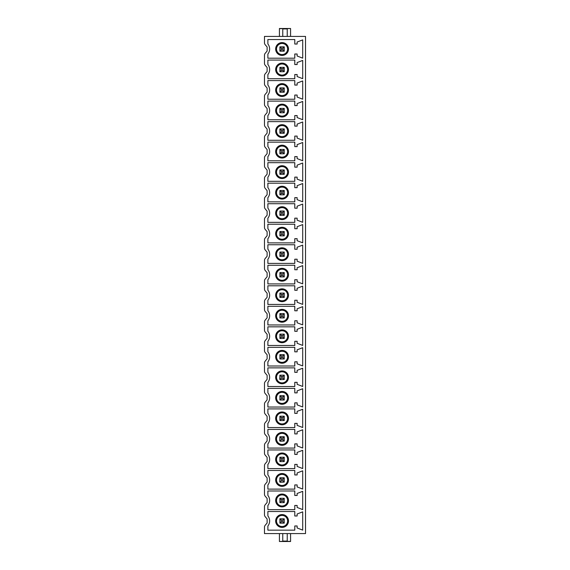 <?xml version="1.0" encoding="UTF-8"?>
<svg xmlns="http://www.w3.org/2000/svg" width="570" height="570" viewBox="0 0 570 570"><rect width="100%" height="100%" fill="white"/><g stroke="black" fill="none" stroke-linecap="round" stroke-linejoin="round"><path stroke-width="0.85" d="M305.52 533.584L264.48 533.584L264.48 527.193A2.928 2.928 0 0 1 265.171 525.305L267.116 522.989L267.116 518.971L265.171 516.655A2.928 2.928 0 0 1 264.48 514.767L264.48 506.673A2.928 2.928 0 0 1 265.171 504.785L267.116 502.469L267.116 498.451L265.171 496.135A2.928 2.928 0 0 1 264.48 494.247L264.48 486.153A2.928 2.928 0 0 1 265.171 484.265L267.116 481.949L267.116 477.931L265.171 475.615A2.928 2.928 0 0 1 264.48 473.727L264.48 465.633A2.928 2.928 0 0 1 265.171 463.745L267.116 461.429L267.116 457.411L265.171 455.095A2.928 2.928 0 0 1 264.48 453.207L264.48 445.113A2.928 2.928 0 0 1 265.171 443.225L267.116 440.909L267.116 436.891L265.171 434.575A2.928 2.928 0 0 1 264.48 432.687L264.48 424.593A2.928 2.928 0 0 1 265.171 422.705L267.116 420.389L267.116 416.371L265.171 414.055A2.928 2.928 0 0 1 264.48 412.167L264.48 404.073A2.928 2.928 0 0 1 265.171 402.185L267.116 399.869L267.116 395.851L265.171 393.535A2.928 2.928 0 0 1 264.48 391.647L264.48 383.553A2.928 2.928 0 0 1 265.171 381.665L267.116 379.349L267.116 375.331L265.171 373.015A2.928 2.928 0 0 1 264.48 371.127L264.48 363.033A2.928 2.928 0 0 1 265.171 361.145L267.116 358.829L267.116 354.811L265.171 352.495A2.928 2.928 0 0 1 264.48 350.607L264.48 342.513A2.928 2.928 0 0 1 265.171 340.625L267.116 338.309L267.116 334.291L265.171 331.975A2.928 2.928 0 0 1 264.48 330.087L264.48 321.993A2.928 2.928 0 0 1 265.171 320.105L267.116 317.789L267.116 313.771L265.171 311.455A2.928 2.928 0 0 1 264.48 309.567L264.48 301.473A2.928 2.928 0 0 1 265.171 299.585L267.116 297.269L267.116 293.251L265.171 290.935A2.928 2.928 0 0 1 264.48 289.047L264.48 280.953A2.928 2.928 0 0 1 265.171 279.065L267.116 276.749L267.116 272.731L265.171 270.415A2.928 2.928 0 0 1 264.48 268.527L264.48 260.433A2.928 2.928 0 0 1 265.171 258.545L267.116 256.229L267.116 252.211L265.171 249.895A2.928 2.928 0 0 1 264.48 248.007L264.48 239.913A2.928 2.928 0 0 1 265.171 238.025L267.116 235.709L267.116 231.691L265.171 229.375A2.928 2.928 0 0 1 264.48 227.487L264.48 219.393A2.928 2.928 0 0 1 265.171 217.505L267.116 215.189L267.116 211.171L265.171 208.855A2.928 2.928 0 0 1 264.48 206.967L264.48 198.873A2.928 2.928 0 0 1 265.171 196.985L267.116 194.669L267.116 190.651L265.171 188.335A2.928 2.928 0 0 1 264.48 186.447L264.48 178.353A2.928 2.928 0 0 1 265.171 176.465L267.116 174.149L267.116 170.131L265.171 167.815A2.928 2.928 0 0 1 264.48 165.927L264.48 157.833A2.928 2.928 0 0 1 265.171 155.945L267.116 153.629L267.116 149.611L265.171 147.295A2.928 2.928 0 0 1 264.48 145.407L264.48 137.313A2.928 2.928 0 0 1 265.171 135.425L267.116 133.109L267.116 129.091L265.171 126.775A2.928 2.928 0 0 1 264.48 124.887L264.48 116.793A2.928 2.928 0 0 1 265.171 114.905L267.116 112.589L267.116 108.571L265.171 106.255A2.928 2.928 0 0 1 264.48 104.367L264.48 96.273A2.928 2.928 0 0 1 265.171 94.385L267.116 92.069L267.116 88.051L265.171 85.735A2.928 2.928 0 0 1 264.48 83.847L264.48 75.753A2.928 2.928 0 0 1 265.171 73.865L267.116 71.549L267.116 67.531L265.171 65.215A2.928 2.928 0 0 1 264.48 63.327L264.48 55.233A2.928 2.928 0 0 1 265.171 53.345L267.116 51.029L267.116 47.011L265.171 44.695A2.928 2.928 0 0 1 264.48 42.807L264.48 36.416L305.52 36.416L305.52 533.584M267.879 54.057A8.094 8.094 0 0 0 267.879 43.983L267.879 39.551L294.79 39.551L294.79 44.04L297.134 44.04L297.134 42.03L302.706 39.886L302.706 58.154L297.134 56.01L297.134 54L294.79 54L294.79 58.197L267.879 58.197L267.879 54.057M267.879 74.577A8.094 8.094 0 0 0 267.879 64.503L267.879 60.071L294.79 60.071L294.79 64.56L297.134 64.56L297.134 62.55L302.706 60.406L302.706 78.674L297.134 76.53L297.134 74.52L294.79 74.52L294.79 78.717L267.879 78.717L267.879 74.577M267.879 95.097A8.094 8.094 0 0 0 267.879 85.023L267.879 80.591L294.79 80.591L294.79 85.08L297.134 85.08L297.134 83.07L302.706 80.926L302.706 99.194L297.134 97.05L297.134 95.04L294.79 95.04L294.79 99.237L267.879 99.237L267.879 95.097M267.879 115.617A8.094 8.094 0 0 0 267.879 105.543L267.879 101.111L294.79 101.111L294.79 105.6L297.134 105.6L297.134 103.59L302.706 101.446L302.706 119.714L297.134 117.57L297.134 115.56L294.79 115.56L294.79 119.757L267.879 119.757L267.879 115.617M267.879 136.137A8.094 8.094 0 0 0 267.879 126.063L267.879 121.631L294.79 121.631L294.79 126.12L297.134 126.12L297.134 124.11L302.706 121.966L302.706 140.234L297.134 138.09L297.134 136.08L294.79 136.08L294.79 140.277L267.879 140.277L267.879 136.137M267.879 156.657A8.094 8.094 0 0 0 267.879 146.583L267.879 142.151L294.79 142.151L294.79 146.64L297.134 146.64L297.134 144.63L302.706 142.486L302.706 160.754L297.134 158.61L297.134 156.6L294.79 156.6L294.79 160.797L267.879 160.797L267.879 156.657M267.879 177.177A8.094 8.094 0 0 0 267.879 167.103L267.879 162.671L294.79 162.671L294.79 167.16L297.134 167.16L297.134 165.15L302.706 163.006L302.706 181.274L297.134 179.13L297.134 177.12L294.79 177.12L294.79 181.317L267.879 181.317L267.879 177.177M267.879 197.697A8.094 8.094 0 0 0 267.879 187.623L267.879 183.191L294.79 183.191L294.79 187.68L297.134 187.68L297.134 185.67L302.706 183.526L302.706 201.794L297.134 199.65L297.134 197.64L294.79 197.64L294.79 201.837L267.879 201.837L267.879 197.697M267.879 218.217A8.094 8.094 0 0 0 267.879 208.143L267.879 203.711L294.79 203.711L294.79 208.2L297.134 208.2L297.134 206.19L302.706 204.046L302.706 222.314L297.134 220.17L297.134 218.16L294.79 218.16L294.79 222.357L267.879 222.357L267.879 218.217M267.879 238.737A8.094 8.094 0 0 0 267.879 228.663L267.879 224.231L294.79 224.231L294.79 228.72L297.134 228.72L297.134 226.71L302.706 224.566L302.706 242.834L297.134 240.69L297.134 238.68L294.79 238.68L294.79 242.877L267.879 242.877L267.879 238.737M267.879 259.257A8.094 8.094 0 0 0 267.879 249.183L267.879 244.751L294.79 244.751L294.79 249.24L297.134 249.24L297.134 247.23L302.706 245.086L302.706 263.354L297.134 261.21L297.134 259.2L294.79 259.2L294.79 263.397L267.879 263.397L267.879 259.257M267.879 279.777A8.094 8.094 0 0 0 267.879 269.703L267.879 265.271L294.79 265.271L294.79 269.76L297.134 269.76L297.134 267.75L302.706 265.606L302.706 283.874L297.134 281.73L297.134 279.72L294.79 279.72L294.79 283.917L267.879 283.917L267.879 279.777M267.879 300.297A8.094 8.094 0 0 0 267.879 290.223L267.879 285.791L294.79 285.791L294.79 290.28L297.134 290.28L297.134 288.27L302.706 286.126L302.706 304.394L297.134 302.25L297.134 300.24L294.79 300.24L294.79 304.437L267.879 304.437L267.879 300.297M267.879 320.817A8.094 8.094 0 0 0 267.879 310.743L267.879 306.311L294.79 306.311L294.79 310.8L297.134 310.8L297.134 308.79L302.706 306.646L302.706 324.914L297.134 322.77L297.134 320.76L294.79 320.76L294.79 324.957L267.879 324.957L267.879 320.817M267.879 341.337A8.094 8.094 0 0 0 267.879 331.263L267.879 326.831L294.79 326.831L294.79 331.32L297.134 331.32L297.134 329.31L302.706 327.166L302.706 345.434L297.134 343.29L297.134 341.28L294.79 341.28L294.79 345.477L267.879 345.477L267.879 341.337M267.879 361.857A8.094 8.094 0 0 0 267.879 351.783L267.879 347.351L294.79 347.351L294.79 351.84L297.134 351.84L297.134 349.83L302.706 347.686L302.706 365.954L297.134 363.81L297.134 361.8L294.79 361.8L294.79 365.997L267.879 365.997L267.879 361.857M267.879 382.377A8.094 8.094 0 0 0 267.879 372.303L267.879 367.871L294.79 367.871L294.79 372.36L297.134 372.36L297.134 370.35L302.706 368.206L302.706 386.474L297.134 384.33L297.134 382.32L294.79 382.32L294.79 386.517L267.879 386.517L267.879 382.377M267.879 402.897A8.094 8.094 0 0 0 267.879 392.823L267.879 388.391L294.79 388.391L294.79 392.88L297.134 392.88L297.134 390.87L302.706 388.726L302.706 406.994L297.134 404.85L297.134 402.84L294.79 402.84L294.79 407.037L267.879 407.037L267.879 402.897M267.879 423.417A8.094 8.094 0 0 0 267.879 413.343L267.879 408.911L294.79 408.911L294.79 413.4L297.134 413.4L297.134 411.39L302.706 409.246L302.706 427.514L297.134 425.37L297.134 423.36L294.79 423.36L294.79 427.557L267.879 427.557L267.879 423.417M267.879 443.937A8.094 8.094 0 0 0 267.879 433.863L267.879 429.431L294.79 429.431L294.79 433.92L297.134 433.92L297.134 431.91L302.706 429.766L302.706 448.034L297.134 445.89L297.134 443.88L294.79 443.88L294.79 448.077L267.879 448.077L267.879 443.937M267.879 464.457A8.094 8.094 0 0 0 267.879 454.383L267.879 449.951L294.79 449.951L294.79 454.44L297.134 454.44L297.134 452.43L302.706 450.286L302.706 468.554L297.134 466.41L297.134 464.4L294.79 464.4L294.79 468.597L267.879 468.597L267.879 464.457M267.879 484.977A8.094 8.094 0 0 0 267.879 474.903L267.879 470.471L294.79 470.471L294.79 474.96L297.134 474.96L297.134 472.95L302.706 470.806L302.706 489.074L297.134 486.93L297.134 484.92L294.79 484.92L294.79 489.117L267.879 489.117L267.879 484.977M267.879 505.497A8.094 8.094 0 0 0 267.879 495.423L267.879 490.991L294.79 490.991L294.79 495.48L297.134 495.48L297.134 493.47L302.706 491.326L302.706 509.594L297.134 507.45L297.134 505.44L294.79 505.44L294.79 509.637L267.879 509.637L267.879 505.497M267.879 526.017A8.094 8.094 0 0 0 267.879 515.943L267.879 511.511L294.79 511.511L294.79 516L297.134 516L297.134 513.99L302.706 511.846L302.706 530.114L297.134 527.97L297.134 525.96L294.79 525.96L294.79 530.157L267.879 530.157L267.879 526.017M287.23 36.416L287.23 28.635L290.572 28.5L279.428 28.5L279.428 36.416M282.77 36.416L282.77 28.635L279.428 28.635M290.572 36.416L290.572 28.635M282.072 55.44A6.42 6.42 0 0 0 288.491 49.02A6.42 6.42 0 0 0 282.072 42.6A6.42 6.42 0 0 0 275.652 49.02A6.42 6.42 0 0 0 282.072 55.44M282.072 54.563A5.543 5.543 0 0 0 287.608 49.02A5.543 5.543 0 0 0 282.072 43.477A5.543 5.543 0 0 0 276.528 49.02A5.543 5.543 0 0 0 282.072 54.563M284.245 51.193L279.899 51.193L279.899 46.847L284.245 46.847L284.245 51.193L282.948 49.896L282.948 48.144L281.188 48.144L281.188 49.896L282.948 49.896M284.245 46.847L282.948 48.144M279.899 51.193L281.188 49.896M279.899 46.847L281.188 48.144M282.072 75.96A6.42 6.42 0 0 0 288.491 69.54A6.42 6.42 0 0 0 282.072 63.12A6.42 6.42 0 0 0 275.652 69.54A6.42 6.42 0 0 0 282.072 75.96M282.072 75.083A5.543 5.543 0 0 0 287.608 69.54A5.543 5.543 0 0 0 282.072 63.997A5.543 5.543 0 0 0 276.528 69.54A5.543 5.543 0 0 0 282.072 75.083M284.245 71.713L279.899 71.713L279.899 67.367L284.245 67.367L284.245 71.713L282.948 70.416L282.948 68.664L281.188 68.664L281.188 70.416L282.948 70.416M284.245 67.367L282.948 68.664M279.899 71.713L281.188 70.416M279.899 67.367L281.188 68.664M282.072 96.48A6.42 6.42 0 0 0 288.491 90.06A6.42 6.42 0 0 0 282.072 83.64A6.42 6.42 0 0 0 275.652 90.06A6.42 6.42 0 0 0 282.072 96.48M282.072 95.603A5.543 5.543 0 0 0 287.608 90.06A5.543 5.543 0 0 0 282.072 84.517A5.543 5.543 0 0 0 276.528 90.06A5.543 5.543 0 0 0 282.072 95.603M284.245 92.233L279.899 92.233L279.899 87.887L284.245 87.887L284.245 92.233L282.948 90.936L282.948 89.184L281.188 89.184L281.188 90.936L282.948 90.936M284.245 87.887L282.948 89.184M279.899 92.233L281.188 90.936M279.899 87.887L281.188 89.184M282.072 117A6.42 6.42 0 0 0 288.491 110.58A6.42 6.42 0 0 0 282.072 104.16A6.42 6.42 0 0 0 275.652 110.58A6.42 6.42 0 0 0 282.072 117M282.072 116.123A5.543 5.543 0 0 0 287.608 110.58A5.543 5.543 0 0 0 282.072 105.037A5.543 5.543 0 0 0 276.528 110.58A5.543 5.543 0 0 0 282.072 116.123M284.245 112.753L279.899 112.753L279.899 108.407L284.245 108.407L284.245 112.753L282.948 111.456L282.948 109.704L281.188 109.704L281.188 111.456L282.948 111.456M284.245 108.407L282.948 109.704M279.899 112.753L281.188 111.456M279.899 108.407L281.188 109.704M282.072 137.52A6.42 6.42 0 0 0 288.491 131.1A6.42 6.42 0 0 0 282.072 124.68A6.42 6.42 0 0 0 275.652 131.1A6.42 6.42 0 0 0 282.072 137.52M282.072 136.643A5.543 5.543 0 0 0 287.608 131.1A5.543 5.543 0 0 0 282.072 125.557A5.543 5.543 0 0 0 276.528 131.1A5.543 5.543 0 0 0 282.072 136.643M284.245 133.273L279.899 133.273L279.899 128.927L284.245 128.927L284.245 133.273L282.948 131.976L282.948 130.224L281.188 130.224L281.188 131.976L282.948 131.976M284.245 128.927L282.948 130.224M279.899 133.273L281.188 131.976M279.899 128.927L281.188 130.224M282.072 158.04A6.42 6.42 0 0 0 288.491 151.62A6.42 6.42 0 0 0 282.072 145.2A6.42 6.42 0 0 0 275.652 151.62A6.42 6.42 0 0 0 282.072 158.04M282.072 157.163A5.543 5.543 0 0 0 287.608 151.62A5.543 5.543 0 0 0 282.072 146.077A5.543 5.543 0 0 0 276.528 151.62A5.543 5.543 0 0 0 282.072 157.163M284.245 153.793L279.899 153.793L279.899 149.447L284.245 149.447L284.245 153.793L282.948 152.496L282.948 150.744L281.188 150.744L281.188 152.496L282.948 152.496M284.245 149.447L282.948 150.744M279.899 153.793L281.188 152.496M279.899 149.447L281.188 150.744M282.072 178.56A6.42 6.42 0 0 0 288.491 172.14A6.42 6.42 0 0 0 282.072 165.72A6.42 6.42 0 0 0 275.652 172.14A6.42 6.42 0 0 0 282.072 178.56M282.072 177.683A5.543 5.543 0 0 0 287.608 172.14A5.543 5.543 0 0 0 282.072 166.597A5.543 5.543 0 0 0 276.528 172.14A5.543 5.543 0 0 0 282.072 177.683M284.245 174.313L279.899 174.313L279.899 169.967L284.245 169.967L284.245 174.313L282.948 173.016L282.948 171.264L281.188 171.264L281.188 173.016L282.948 173.016M284.245 169.967L282.948 171.264M279.899 174.313L281.188 173.016M279.899 169.967L281.188 171.264M282.072 199.08A6.42 6.42 0 0 0 288.491 192.66A6.42 6.42 0 0 0 282.072 186.24A6.42 6.42 0 0 0 275.652 192.66A6.42 6.42 0 0 0 282.072 199.08M282.072 198.203A5.543 5.543 0 0 0 287.608 192.66A5.543 5.543 0 0 0 282.072 187.117A5.543 5.543 0 0 0 276.528 192.66A5.543 5.543 0 0 0 282.072 198.203M284.245 194.833L279.899 194.833L279.899 190.487L284.245 190.487L284.245 194.833L282.948 193.536L282.948 191.784L281.188 191.784L281.188 193.536L282.948 193.536M284.245 190.487L282.948 191.784M279.899 194.833L281.188 193.536M279.899 190.487L281.188 191.784M282.072 219.6A6.42 6.42 0 0 0 288.491 213.18A6.42 6.42 0 0 0 282.072 206.76A6.42 6.42 0 0 0 275.652 213.18A6.42 6.42 0 0 0 282.072 219.6M282.072 218.723A5.543 5.543 0 0 0 287.608 213.18A5.543 5.543 0 0 0 282.072 207.637A5.543 5.543 0 0 0 276.528 213.18A5.543 5.543 0 0 0 282.072 218.723M284.245 215.353L279.899 215.353L279.899 211.007L284.245 211.007L284.245 215.353L282.948 214.056L282.948 212.304L281.188 212.304L281.188 214.056L282.948 214.056M284.245 211.007L282.948 212.304M279.899 215.353L281.188 214.056M279.899 211.007L281.188 212.304M282.072 240.12A6.42 6.42 0 0 0 288.491 233.7A6.42 6.42 0 0 0 282.072 227.28A6.42 6.42 0 0 0 275.652 233.7A6.42 6.42 0 0 0 282.072 240.12M282.072 239.243A5.543 5.543 0 0 0 287.608 233.7A5.543 5.543 0 0 0 282.072 228.157A5.543 5.543 0 0 0 276.528 233.7A5.543 5.543 0 0 0 282.072 239.243M284.245 235.873L279.899 235.873L279.899 231.527L284.245 231.527L284.245 235.873L282.948 234.576L282.948 232.824L281.188 232.824L281.188 234.576L282.948 234.576M284.245 231.527L282.948 232.824M279.899 235.873L281.188 234.576M279.899 231.527L281.188 232.824M282.072 260.64A6.42 6.42 0 0 0 288.491 254.22A6.42 6.42 0 0 0 282.072 247.8A6.42 6.42 0 0 0 275.652 254.22A6.42 6.42 0 0 0 282.072 260.64M282.072 259.763A5.543 5.543 0 0 0 287.608 254.22A5.543 5.543 0 0 0 282.072 248.677A5.543 5.543 0 0 0 276.528 254.22A5.543 5.543 0 0 0 282.072 259.763M284.245 256.393L279.899 256.393L279.899 252.047L284.245 252.047L284.245 256.393L282.948 255.096L282.948 253.344L281.188 253.344L281.188 255.096L282.948 255.096M284.245 252.047L282.948 253.344M279.899 256.393L281.188 255.096M279.899 252.047L281.188 253.344M282.072 281.16A6.42 6.42 0 0 0 288.491 274.74A6.42 6.42 0 0 0 282.072 268.32A6.42 6.42 0 0 0 275.652 274.74A6.42 6.42 0 0 0 282.072 281.16M282.072 280.283A5.543 5.543 0 0 0 287.608 274.74A5.543 5.543 0 0 0 282.072 269.197A5.543 5.543 0 0 0 276.528 274.74A5.543 5.543 0 0 0 282.072 280.283M284.245 276.913L279.899 276.913L279.899 272.567L284.245 272.567L284.245 276.913L282.948 275.616L282.948 273.864L281.188 273.864L281.188 275.616L282.948 275.616M284.245 272.567L282.948 273.864M279.899 276.913L281.188 275.616M279.899 272.567L281.188 273.864M282.072 301.68A6.42 6.42 0 0 0 288.491 295.26A6.42 6.42 0 0 0 282.072 288.84A6.42 6.42 0 0 0 275.652 295.26A6.42 6.42 0 0 0 282.072 301.68M282.072 300.803A5.543 5.543 0 0 0 287.608 295.26A5.543 5.543 0 0 0 282.072 289.717A5.543 5.543 0 0 0 276.528 295.26A5.543 5.543 0 0 0 282.072 300.803M284.245 297.433L279.899 297.433L279.899 293.087L284.245 293.087L284.245 297.433L282.948 296.136L282.948 294.384L281.188 294.384L281.188 296.136L282.948 296.136M284.245 293.087L282.948 294.384M279.899 297.433L281.188 296.136M279.899 293.087L281.188 294.384M282.072 322.2A6.42 6.42 0 0 0 288.491 315.78A6.42 6.42 0 0 0 282.072 309.36A6.42 6.42 0 0 0 275.652 315.78A6.42 6.42 0 0 0 282.072 322.2M282.072 321.323A5.543 5.543 0 0 0 287.608 315.78A5.543 5.543 0 0 0 282.072 310.237A5.543 5.543 0 0 0 276.528 315.78A5.543 5.543 0 0 0 282.072 321.323M284.245 317.953L279.899 317.953L279.899 313.607L284.245 313.607L284.245 317.953L282.948 316.656L282.948 314.904L281.188 314.904L281.188 316.656L282.948 316.656M284.245 313.607L282.948 314.904M279.899 317.953L281.188 316.656M279.899 313.607L281.188 314.904M282.072 342.72A6.42 6.42 0 0 0 288.491 336.3A6.42 6.42 0 0 0 282.072 329.88A6.42 6.42 0 0 0 275.652 336.3A6.42 6.42 0 0 0 282.072 342.72M282.072 341.843A5.543 5.543 0 0 0 287.608 336.3A5.543 5.543 0 0 0 282.072 330.757A5.543 5.543 0 0 0 276.528 336.3A5.543 5.543 0 0 0 282.072 341.843M284.245 338.473L279.899 338.473L279.899 334.127L284.245 334.127L284.245 338.473L282.948 337.176L282.948 335.424L281.188 335.424L281.188 337.176L282.948 337.176M284.245 334.127L282.948 335.424M279.899 338.473L281.188 337.176M279.899 334.127L281.188 335.424M282.072 363.24A6.42 6.42 0 0 0 288.491 356.82A6.42 6.42 0 0 0 282.072 350.4A6.42 6.42 0 0 0 275.652 356.82A6.42 6.42 0 0 0 282.072 363.24M282.072 362.363A5.543 5.543 0 0 0 287.608 356.82A5.543 5.543 0 0 0 282.072 351.277A5.543 5.543 0 0 0 276.528 356.82A5.543 5.543 0 0 0 282.072 362.363M284.245 358.993L279.899 358.993L279.899 354.647L284.245 354.647L284.245 358.993L282.948 357.696L282.948 355.944L281.188 355.944L281.188 357.696L282.948 357.696M284.245 354.647L282.948 355.944M279.899 358.993L281.188 357.696M279.899 354.647L281.188 355.944M282.072 383.76A6.42 6.42 0 0 0 288.491 377.34A6.42 6.42 0 0 0 282.072 370.92A6.42 6.42 0 0 0 275.652 377.34A6.42 6.42 0 0 0 282.072 383.76M282.072 382.883A5.543 5.543 0 0 0 287.608 377.34A5.543 5.543 0 0 0 282.072 371.797A5.543 5.543 0 0 0 276.528 377.34A5.543 5.543 0 0 0 282.072 382.883M284.245 379.513L280.312 379.684L279.72 379.1L279.899 375.167L284.245 375.167L284.245 379.513L282.948 378.216L282.948 376.464L281.188 376.464L281.188 378.216L282.948 378.216M284.245 375.167L282.948 376.464M279.899 379.513L281.188 378.216M279.899 375.167L281.188 376.464M282.072 404.28A6.42 6.42 0 0 0 288.491 397.86A6.42 6.42 0 0 0 282.072 391.44A6.42 6.42 0 0 0 275.652 397.86A6.42 6.42 0 0 0 282.072 404.28M282.072 403.403A5.543 5.543 0 0 0 287.608 397.86A5.543 5.543 0 0 0 282.072 392.317A5.543 5.543 0 0 0 276.528 397.86A5.543 5.543 0 0 0 282.072 403.403M284.245 400.033L279.899 400.033L279.899 395.687L284.245 395.687L284.245 400.033L282.948 398.736L282.948 396.984L281.188 396.984L281.188 398.736L282.948 398.736M284.245 395.687L282.948 396.984M279.899 400.033L281.188 398.736M279.899 395.687L281.188 396.984M282.072 424.8A6.42 6.42 0 0 0 288.491 418.38A6.42 6.42 0 0 0 282.072 411.96A6.42 6.42 0 0 0 275.652 418.38A6.42 6.42 0 0 0 282.072 424.8M282.072 423.923A5.543 5.543 0 0 0 287.608 418.38A5.543 5.543 0 0 0 282.072 412.837A5.543 5.543 0 0 0 276.528 418.38A5.543 5.543 0 0 0 282.072 423.923M284.245 420.553L279.899 420.553L279.899 416.207L284.245 416.207L284.245 420.553L282.948 419.256L282.948 417.504L281.188 417.504L281.188 419.256L282.948 419.256M284.245 416.207L282.948 417.504M279.899 420.553L281.188 419.256M279.899 416.207L281.188 417.504M282.072 445.32A6.42 6.42 0 0 0 288.491 438.9A6.42 6.42 0 0 0 282.072 432.48A6.42 6.42 0 0 0 275.652 438.9A6.42 6.42 0 0 0 282.072 445.32M282.072 444.443A5.543 5.543 0 0 0 287.608 438.9A5.543 5.543 0 0 0 282.072 433.357A5.543 5.543 0 0 0 276.528 438.9A5.543 5.543 0 0 0 282.072 444.443M284.245 441.073L280.312 441.244L279.72 440.66L279.899 436.727L284.245 436.727L284.245 441.073L282.948 439.776L282.948 438.024L281.188 438.024L281.188 439.776L282.948 439.776M284.245 436.727L282.948 438.024M279.899 441.073L281.188 439.776M279.899 436.727L281.188 438.024M282.072 465.84A6.42 6.42 0 0 0 288.491 459.42A6.42 6.42 0 0 0 282.072 453A6.42 6.42 0 0 0 275.652 459.42A6.42 6.42 0 0 0 282.072 465.84M282.072 464.963A5.543 5.543 0 0 0 287.608 459.42A5.543 5.543 0 0 0 282.072 453.877A5.543 5.543 0 0 0 276.528 459.42A5.543 5.543 0 0 0 282.072 464.963M284.245 461.593L279.899 461.593L279.899 457.247L284.245 457.247L284.245 461.593L282.948 460.296L282.948 458.544L281.188 458.544L281.188 460.296L282.948 460.296M284.245 457.247L282.948 458.544M279.899 461.593L281.188 460.296M279.899 457.247L281.188 458.544M282.072 486.36A6.42 6.42 0 0 0 288.491 479.94A6.42 6.42 0 0 0 282.072 473.52A6.42 6.42 0 0 0 275.652 479.94A6.42 6.42 0 0 0 282.072 486.36M282.072 485.483A5.543 5.543 0 0 0 287.608 479.94A5.543 5.543 0 0 0 282.072 474.397A5.543 5.543 0 0 0 276.528 479.94A5.543 5.543 0 0 0 282.072 485.483M284.245 482.113L280.312 482.284L279.72 481.7L279.899 477.767L284.245 477.767L284.245 482.113L282.948 480.816L282.948 479.064L281.188 479.064L281.188 480.816L282.948 480.816M284.245 477.767L282.948 479.064M279.899 482.113L281.188 480.816M279.899 477.767L281.188 479.064M282.072 506.88A6.42 6.42 0 0 0 288.491 500.46A6.42 6.42 0 0 0 282.072 494.04A6.42 6.42 0 0 0 275.652 500.46A6.42 6.42 0 0 0 282.072 506.88M282.072 506.003A5.543 5.543 0 0 0 287.608 500.46A5.543 5.543 0 0 0 282.072 494.917A5.543 5.543 0 0 0 276.528 500.46A5.543 5.543 0 0 0 282.072 506.003M284.245 502.633L279.899 502.633L279.899 498.287L284.245 498.287L284.245 502.633L282.948 501.336L282.948 499.584L281.188 499.584L281.188 501.336L282.948 501.336M284.245 498.287L282.948 499.584M279.899 502.633L281.188 501.336M279.899 498.287L281.188 499.584M282.072 527.4A6.42 6.42 0 0 0 288.491 520.98A6.42 6.42 0 0 0 282.072 514.56A6.42 6.42 0 0 0 275.652 520.98A6.42 6.42 0 0 0 282.072 527.4M282.072 526.523A5.543 5.543 0 0 0 287.608 520.98A5.543 5.543 0 0 0 282.072 515.437A5.543 5.543 0 0 0 276.528 520.98A5.543 5.543 0 0 0 282.072 526.523M284.245 523.153L279.899 523.153L279.899 518.807L284.245 518.807L284.245 523.153L282.948 521.856L282.948 520.104L281.188 520.104L281.188 521.856L282.948 521.856M284.245 518.807L282.948 520.104M279.899 523.153L281.188 521.856M279.899 518.807L281.188 520.104M290.572 533.584L290.572 541.5L279.428 541.5L282.77 541.365L282.77 533.584M287.23 533.584L287.23 541.365L290.572 541.365M279.428 541.365L279.428 533.584M287.23 28.92L282.77 28.92M287.23 541.08L282.77 541.08"/></g></svg>
